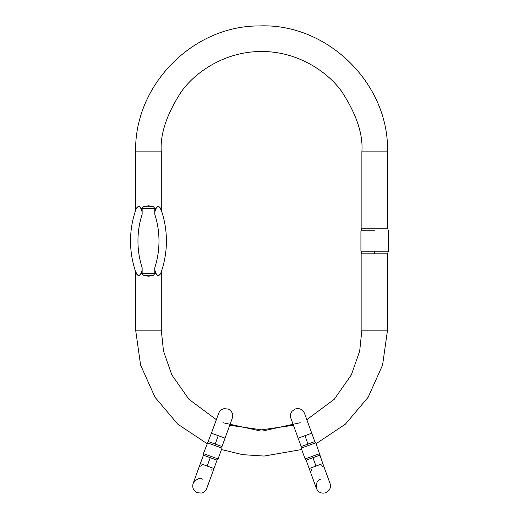 <?xml version="1.0" encoding="UTF-8"?>
<svg xmlns="http://www.w3.org/2000/svg" width="519" height="519" viewBox="0 0 519 519"><rect width="100%" height="100%" fill="white"/><g stroke="black" fill="none" stroke-linecap="round" stroke-linejoin="round"><path stroke-width="0.78" d="M211.856 469.494L211.895 470.344M207.178 466.056L200.366 463.584L213.984 468.534L206.744 488.431C205.758 490.896 203.973 492.434 201.398 493.05L197.467 492.765C193.47 490.864 192.024 487.763 193.126 483.481L200.366 463.584L207.178 466.056L210.227 457.68L207.178 466.056M200.808 466.309L201.385 465.679M218.233 435.688L211.421 433.209L225.038 438.166L218.233 435.688L215.177 444.069L221.989 446.541L221.989 448.131L207.353 442.804L221.989 448.131L218.051 458.939L221.989 448.131L221.989 446.541L208.372 441.591L215.177 444.069L218.233 435.688L211.421 433.209L218.668 413.312C219.654 410.84 221.444 409.296 224.046 408.693L227.958 408.991C231.941 410.899 233.381 413.993 232.278 418.269L225.038 438.166L218.233 435.688M217.033 460.158L203.416 455.202L217.033 460.158L203.416 455.202L203.416 453.612L218.051 458.939L217.033 460.158L213.984 468.534M211.421 433.209L203.416 453.612L218.051 458.939L203.416 453.612L203.416 455.202L200.366 463.584M304.938 435.688L298.127 438.166L311.744 433.209L298.127 438.166L290.887 418.269C290.056 415.751 290.432 413.429 292.015 411.295L295.207 408.991C299.489 407.882 302.59 409.322 304.497 413.312L311.744 433.209L304.938 435.688L307.988 444.069L304.938 435.688M321.78 465.679L322.357 466.309M315.987 466.056L309.181 468.534L315.987 466.056L312.938 457.68L306.132 460.158L305.114 458.939L319.749 453.612L305.114 458.939L301.176 448.131L305.114 458.939L306.132 460.158L319.749 455.202L312.938 457.68L315.987 466.056L322.799 463.584L330.039 483.481C330.869 486.011 330.486 488.347 328.89 490.481L325.698 492.765C321.423 493.861 318.329 492.414 316.421 488.431L309.181 468.534L315.987 466.056M311.27 470.344L311.309 469.494L311.27 470.344M301.176 446.541L314.793 441.591L301.176 446.541L314.793 441.591L315.812 442.804L301.176 448.131L301.176 446.541L298.127 438.166M322.799 463.584L315.812 442.804L301.176 448.131L315.812 442.804L314.793 441.591L311.744 433.209M141.862 271.658L142.141 267.713L142.141 273.656L154.798 273.656L154.798 267.713C154.785 271.56 155.434 273.967 156.738 274.947C158.282 275.991 159.612 275.446 160.734 273.312L159.288 275.161L156.738 274.947L155.077 271.658L154.798 267.713L154.798 273.656L153.475 275.232L148.466 276.251L143.465 275.232L142.141 273.656L142.141 267.713L141.992 270.775L140.26 274.901L137.678 275.174L135.654 271.755L135.654 330.162L161.286 330.162L135.654 330.162L161.286 330.162L163.485 351.039L171.802 374.874L188.935 399.312L216.345 419.676L188.935 399.312L171.802 374.874L163.485 351.039L161.286 330.162L161.286 271.755L160.864 272.955M207.042 443.661L177.732 424.12L154.993 397.223L140.584 365.045L135.654 330.162L135.654 271.755L137.665 275.167M138.82 275.44L140.234 274.921M142.141 273.656L154.798 273.656L153.475 275.232L148.466 276.251L143.465 275.232L153.475 275.232L143.465 275.232L142.141 273.656L143.465 275.232M154.947 270.775L156.673 274.901C155.408 273.896 154.785 271.502 154.798 267.713L154.798 267.733M158.12 275.44L159.268 275.167M360.919 251.183L360.919 230.832L361.879 228.191L361.879 151.853L387.511 151.853L361.879 151.853C363.216 134.421 356.534 114.362 341.82 91.675C326.432 70.136 295.629 51.16 261.582 51.556C227.536 51.16 196.733 70.136 181.345 91.675C166.631 114.362 159.949 134.421 161.286 151.853L135.654 151.853L161.286 151.853C159.949 134.421 166.631 114.362 181.345 91.675C196.733 70.136 227.536 51.16 261.582 51.556C295.629 51.16 326.432 70.136 341.82 91.675C356.534 114.362 363.216 134.421 361.879 151.853L361.879 228.191L387.511 228.191L388.471 230.832L388.471 251.183L374.699 251.183L374.699 253.823L361.879 253.823L361.879 330.162L387.511 330.162L361.879 330.162L361.879 253.823L387.511 253.823L374.699 253.823L374.699 251.183L388.471 251.183L360.919 251.183L374.699 251.183L360.919 251.183L361.879 253.823M361.879 330.162L387.511 330.162L361.879 330.162L359.686 351.039L351.363 374.874L334.23 399.312L306.82 419.676L334.23 399.312L351.363 374.874L359.686 351.039L361.879 330.162M293.436 425.269L257.839 430.387L222.949 422.719M229.729 425.269L265.326 430.387L300.216 422.719M140.227 274.927L140.201 274.947C138.657 275.991 137.327 275.446 136.205 273.312C135.491 271.301 135.491 271.301 136.205 273.312A94.756 94.756 0 0 1 136.205 208.703L137.652 206.854L140.201 207.075L141.862 210.357L142.141 214.302L142.141 208.359L143.465 206.783L148.466 205.764L153.475 206.783L154.798 208.359L154.798 214.302L154.947 211.246L156.673 207.12L159.255 206.841L161.286 210.26L161.286 151.853L135.654 151.853L135.809 209.806M158.12 206.575L156.738 207.075C158.282 206.03 159.612 206.568 160.734 208.703L159.268 206.847M155.077 210.357L154.798 214.302L154.798 208.359L142.141 208.359L142.141 214.302C139.352 222.982 137.957 231.889 137.957 241.011C137.957 250.126 139.352 259.033 142.141 267.713A87.328 87.328 0 0 1 142.141 214.302C142.154 210.454 141.505 208.048 140.201 207.075C138.657 206.03 137.327 206.568 136.205 208.703L135.654 210.26L135.654 151.853C133.993 85.473 192.666 25.626 259.065 25.95C327.236 22.784 389.321 83.63 387.511 151.853L387.511 228.191M154.798 208.359L142.141 208.359L143.465 206.783L142.777 207.178L143.465 206.783L153.475 206.783L148.466 205.764L143.465 206.783L153.475 206.783L154.798 208.359L153.475 206.783M141.992 211.246L140.26 207.12C141.525 208.119 142.154 210.513 142.141 214.302M138.82 206.575L137.665 206.847M374.699 230.832L360.919 230.832L374.699 230.832M374.699 228.191L361.879 228.191L374.699 228.191M154.798 267.713C157.588 259.033 158.983 250.126 158.983 241.011C158.983 231.889 157.588 222.982 154.798 214.302A87.328 87.328 0 0 1 154.798 267.713M160.734 208.703A94.756 94.756 0 0 1 160.734 273.312A94.756 94.756 0 0 0 160.734 208.703C159.586 206.543 158.23 206.017 156.673 207.12C155.408 208.119 154.785 210.513 154.798 214.302M160.734 273.312C161.448 271.301 161.448 271.301 160.734 273.312M136.205 208.703C135.491 210.714 135.491 210.714 136.205 208.703A94.756 94.756 0 0 0 136.205 273.312C137.353 275.472 138.709 276.004 140.26 274.901C141.525 273.896 142.154 271.502 142.141 267.713M202.41 479.147C199.523 477.519 196.429 478.966 193.126 483.481M225.038 438.166L221.989 446.541M320.755 479.147C317.492 479.757 316.052 482.858 316.421 488.431M309.181 468.534L306.132 460.158M316.123 443.661L345.44 424.114L368.172 397.223L382.581 365.045L387.511 330.162L387.511 253.823L388.471 251.183M301.688 449.532L264.1 456.065L242.529 454.644L221.477 449.532"/></g></svg>
